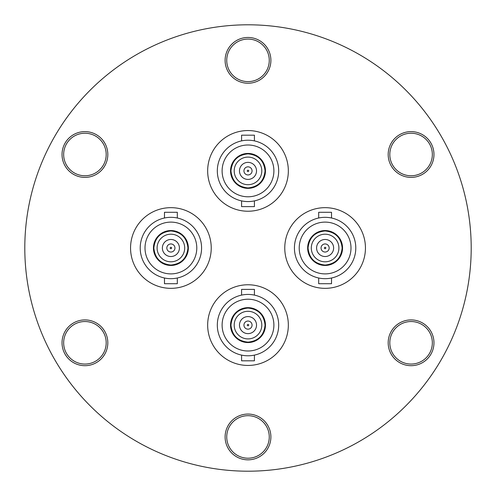<?xml version="1.0" encoding="UTF-8"?>
<svg xmlns="http://www.w3.org/2000/svg" width="496" height="496" viewBox="0 0 496 496"><rect width="100%" height="100%" fill="white"/><g stroke="black" fill="none" stroke-linecap="round" stroke-linejoin="round"><path stroke-width="0.74" d="M342.147 248C341.087 258.298 335.401 263.977 325.103 265.044C314.811 263.977 309.126 258.298 308.059 248C309.126 237.702 314.805 232.023 325.103 230.956C335.401 232.023 341.087 237.702 342.147 248M321.241 249.234A4.061 4.061 0 0 1 324.483 243.989A4.061 4.061 0 0 1 329.164 248A4.061 4.061 0 0 1 321.241 249.234A4.061 4.061 0 0 0 329.164 248M265.044 170.897C263.977 181.195 258.298 186.874 248 187.941C237.702 186.874 232.023 181.195 230.956 170.897C232.023 160.599 237.702 154.913 248 153.853C258.298 154.913 263.977 160.599 265.044 170.897M244.131 172.124A4.061 4.061 0 0 1 247.374 166.885A4.061 4.061 0 0 1 252.061 170.897A4.061 4.061 0 0 1 244.131 172.124A4.061 4.061 0 0 0 252.061 170.897M265.044 325.103C263.977 335.401 258.298 341.087 248 342.147C237.702 341.087 232.023 335.401 230.956 325.103C232.023 314.805 237.702 309.126 248 308.059C258.298 309.126 263.977 314.805 265.044 325.103M244.131 326.337A4.061 4.061 0 0 1 247.374 321.098A4.061 4.061 0 0 1 252.061 325.103A4.061 4.061 0 0 1 244.131 326.337A4.061 4.061 0 0 0 252.061 325.103M187.941 248C186.874 258.298 181.195 263.977 170.897 265.044C160.599 263.977 154.913 258.298 153.853 248C154.913 237.702 160.599 232.023 170.897 230.956C181.189 232.023 186.874 237.702 187.941 248M167.028 249.234A4.061 4.061 0 0 1 170.271 243.989A4.061 4.061 0 0 1 174.952 248A4.061 4.061 0 0 1 167.028 249.234A4.061 4.061 0 0 0 174.952 248M325.103 207.663A40.337 40.337 0 0 1 365.447 248A40.337 40.337 0 0 1 325.103 288.337A40.337 40.337 0 0 1 284.766 248A40.337 40.337 0 0 1 325.103 207.663M318.686 278.002L318.686 283.712L331.526 283.712L331.526 278.002M331.526 217.998L331.526 212.288L318.686 212.288L318.686 217.998M355.787 248A30.678 30.678 0 0 1 325.103 278.678A30.678 30.678 0 0 1 294.426 248A30.678 30.678 0 0 1 325.103 217.322A30.678 30.678 0 0 1 355.787 248M299.212 248A25.891 25.891 0 0 1 325.103 222.109A25.891 25.891 0 0 1 350.994 248A25.891 25.891 0 0 1 325.103 273.891A25.891 25.891 0 0 1 299.212 248M342.556 248A17.453 17.453 0 0 1 325.103 265.453A17.453 17.453 0 0 1 307.656 248A17.453 17.453 0 0 1 325.103 230.547A17.453 17.453 0 0 1 342.556 248M338.904 248A13.795 13.795 0 0 1 325.103 261.795A13.795 13.795 0 0 1 311.308 248A13.795 13.795 0 0 1 325.103 234.205A13.795 13.795 0 0 1 338.904 248M316.584 248A8.525 8.525 0 0 1 325.103 239.475A8.525 8.525 0 0 1 333.628 248A8.525 8.525 0 0 1 325.103 256.525A8.525 8.525 0 0 1 316.584 248M248 130.553A40.337 40.337 0 0 1 288.337 170.897A40.337 40.337 0 0 1 248 211.234A40.337 40.337 0 0 1 207.663 170.897A40.337 40.337 0 0 1 248 130.553M241.577 200.892L241.577 206.609L254.423 206.609L254.423 200.892M254.423 140.895L254.423 135.185L241.577 135.185L241.577 140.895M278.678 170.897A30.678 30.678 0 0 1 248 201.574A30.678 30.678 0 0 1 217.322 170.897A30.678 30.678 0 0 1 248 140.213A30.678 30.678 0 0 1 278.678 170.897M222.109 170.897A25.891 25.891 0 0 1 248 145.006A25.891 25.891 0 0 1 273.891 170.897A25.891 25.891 0 0 1 248 196.788A25.891 25.891 0 0 1 222.109 170.897M265.453 170.897A17.453 17.453 0 0 1 248 188.344A17.453 17.453 0 0 1 230.547 170.897A17.453 17.453 0 0 1 248 153.444A17.453 17.453 0 0 1 265.453 170.897M261.795 170.897A13.795 13.795 0 0 1 248 184.692A13.795 13.795 0 0 1 234.205 170.897A13.795 13.795 0 0 1 248 157.096A13.795 13.795 0 0 1 261.795 170.897M239.475 170.897A8.525 8.525 0 0 1 248 162.372A8.525 8.525 0 0 1 256.525 170.897A8.525 8.525 0 0 1 248 179.416A8.525 8.525 0 0 1 239.475 170.897M248 284.766A40.337 40.337 0 0 1 288.337 325.103A40.337 40.337 0 0 1 248 365.447A40.337 40.337 0 0 1 207.663 325.103A40.337 40.337 0 0 1 248 284.766M241.577 355.105L241.577 360.815L254.423 360.815L254.423 355.105M254.423 295.108L254.423 289.391L241.577 289.391L241.577 295.108M278.678 325.103A30.678 30.678 0 0 1 248 355.787A30.678 30.678 0 0 1 217.322 325.103A30.678 30.678 0 0 1 248 294.426A30.678 30.678 0 0 1 278.678 325.103M222.109 325.103A25.891 25.891 0 0 1 248 299.212A25.891 25.891 0 0 1 273.891 325.103A25.891 25.891 0 0 1 248 350.994A25.891 25.891 0 0 1 222.109 325.103M265.453 325.103A17.453 17.453 0 0 1 248 342.556A17.453 17.453 0 0 1 230.547 325.103A17.453 17.453 0 0 1 248 307.656A17.453 17.453 0 0 1 265.453 325.103M261.795 325.103A13.795 13.795 0 0 1 248 338.904A13.795 13.795 0 0 1 234.205 325.103A13.795 13.795 0 0 1 248 311.308A13.795 13.795 0 0 1 261.795 325.103M239.475 325.103A8.525 8.525 0 0 1 248 316.584A8.525 8.525 0 0 1 256.525 325.103A8.525 8.525 0 0 1 248 333.628A8.525 8.525 0 0 1 239.475 325.103M170.897 207.663A40.337 40.337 0 0 1 211.234 248A40.337 40.337 0 0 1 170.897 288.337A40.337 40.337 0 0 1 130.553 248A40.337 40.337 0 0 1 170.897 207.663M164.474 278.002L164.474 283.712L177.314 283.712L177.314 278.002M177.314 217.998L177.314 212.288L164.474 212.288L164.474 217.998M201.574 248A30.678 30.678 0 0 1 170.897 278.678A30.678 30.678 0 0 1 140.213 248A30.678 30.678 0 0 1 170.897 217.322A30.678 30.678 0 0 1 201.574 248M145.006 248A25.891 25.891 0 0 1 170.897 222.109A25.891 25.891 0 0 1 196.788 248A25.891 25.891 0 0 1 170.897 273.891A25.891 25.891 0 0 1 145.006 248M188.344 248A17.453 17.453 0 0 1 170.897 265.453A17.453 17.453 0 0 1 153.444 248A17.453 17.453 0 0 1 170.897 230.547A17.453 17.453 0 0 1 188.344 248M184.692 248A13.795 13.795 0 0 1 170.897 261.795A13.795 13.795 0 0 1 157.096 248A13.795 13.795 0 0 1 170.897 234.205A13.795 13.795 0 0 1 184.692 248M162.372 248A8.525 8.525 0 0 1 170.897 239.475A8.525 8.525 0 0 1 179.416 248A8.525 8.525 0 0 1 170.897 256.525A8.525 8.525 0 0 1 162.372 248M84.928 131.614A22.89 22.89 0 0 1 107.818 154.498A22.89 22.89 0 0 1 84.928 177.388A22.89 22.89 0 0 1 62.037 154.498A22.89 22.89 0 0 1 84.928 131.614M84.928 175.764A21.266 21.266 0 0 0 106.194 154.498A21.266 21.266 0 0 0 84.928 133.232A21.266 21.266 0 0 0 63.662 154.498A21.266 21.266 0 0 0 84.928 175.764M84.928 319.914A22.89 22.89 0 0 1 107.818 342.798A22.89 22.89 0 0 1 84.928 365.688A22.89 22.89 0 0 1 62.037 342.798A22.89 22.89 0 0 1 84.928 319.914M84.928 364.064A21.266 21.266 0 0 0 106.194 342.798A21.266 21.266 0 0 0 84.928 321.532A21.266 21.266 0 0 0 63.662 342.798A21.266 21.266 0 0 0 84.928 364.064M248 414.061A22.89 22.89 0 0 1 270.89 436.951A22.89 22.89 0 0 1 248 459.835A22.89 22.89 0 0 1 225.11 436.951A22.89 22.89 0 0 1 248 414.061M248 458.211A21.266 21.266 0 0 0 269.266 436.951A21.266 21.266 0 0 0 248 415.685A21.266 21.266 0 0 0 226.734 436.951A21.266 21.266 0 0 0 248 458.211M411.072 319.914A22.89 22.89 0 0 1 433.963 342.798A22.89 22.89 0 0 1 411.072 365.688A22.89 22.89 0 0 1 388.182 342.798A22.89 22.89 0 0 1 411.072 319.914M411.072 364.064A21.266 21.266 0 0 0 432.338 342.798A21.266 21.266 0 0 0 411.072 321.532A21.266 21.266 0 0 0 389.806 342.798A21.266 21.266 0 0 0 411.072 364.064M411.072 131.614A22.89 22.89 0 0 1 433.963 154.498A22.89 22.89 0 0 1 411.072 177.388A22.89 22.89 0 0 1 388.182 154.498A22.89 22.89 0 0 1 411.072 131.614M411.072 175.764A21.266 21.266 0 0 0 432.338 154.498A21.266 21.266 0 0 0 411.072 133.232A21.266 21.266 0 0 0 389.806 154.498A21.266 21.266 0 0 0 411.072 175.764M248 37.46A22.89 22.89 0 0 1 270.89 60.351A22.89 22.89 0 0 1 248 83.235A22.89 22.89 0 0 1 225.11 60.351A22.89 22.89 0 0 1 248 37.46M248 81.617A21.266 21.266 0 0 0 269.266 60.351A21.266 21.266 0 0 0 248 39.085A21.266 21.266 0 0 0 226.734 60.351A21.266 21.266 0 0 0 248 81.617M248 471.2A223.2 223.2 0 0 1 24.8 248A223.2 223.2 0 0 1 248 24.8A223.2 223.2 0 0 1 471.2 248A223.2 223.2 0 0 1 248 471.2M324.334 248.248C324.558 247.163 325.072 247.002 325.878 247.752C325.655 248.837 325.14 248.998 324.334 248.248M247.225 171.139C247.448 170.06 247.963 169.892 248.775 170.649C248.552 171.728 248.037 171.895 247.225 171.139M247.225 325.351C247.448 324.272 247.963 324.105 248.775 324.861C248.552 325.94 248.037 326.108 247.225 325.351M170.122 248.248C170.345 247.163 170.86 247.002 171.666 247.752C171.442 248.837 170.928 248.998 170.122 248.248"/></g></svg>
